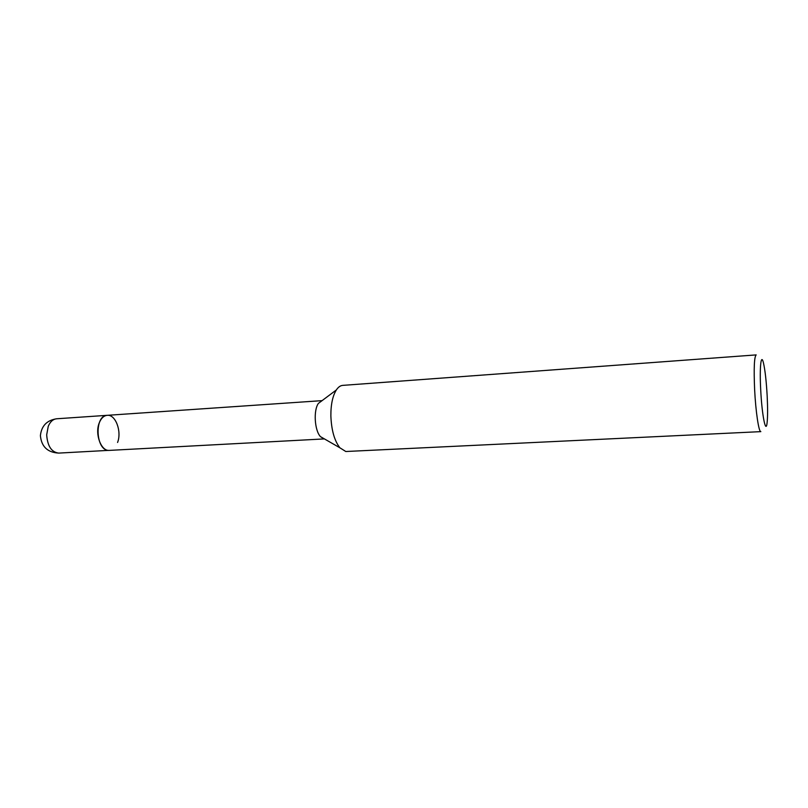 <?xml version="1.0" encoding="UTF-8"?>
<svg xmlns="http://www.w3.org/2000/svg" width="808" height="808" viewBox="0 0 808 808"><rect width="100%" height="100%" fill="white"/><g stroke="black" fill="none" stroke-linecap="round" stroke-linejoin="round"><path stroke-width="1.21" d="M323.998 438.855L320.453 436.633C314.554 430.462 313.322 410.212 318.423 403.374L322.059 400.647M58.742 453.096C51.51 452.228 47.5 446.137 46.682 434.845L48.248 426.331C50.227 421.675 53.025 419.16 56.651 418.776C46.864 420.271 41.45 425.897 40.4 435.653C41.46 446.673 47.571 452.49 58.742 453.096L108.484 450.379C95.485 450.268 94.243 415.201 107.232 415.322C115.524 414.241 121.947 431.381 117.574 442.471M345.794 451.51L339.855 447.773C334.401 440.703 331.411 430.068 330.866 415.857C330.815 404.555 332.644 395.92 336.34 389.961C338.259 387.093 340.39 385.567 342.744 385.376L756.177 354.904C754.248 356.661 753.733 368.196 754.621 389.496C755.692 411.636 758.833 432.381 760.843 431.634L345.794 451.51M760.702 389.668C759.47 366.893 761.096 352.662 763.479 363.004C765.115 370.276 766.348 381.275 767.176 396.031C767.762 407.969 767.741 416.867 767.105 422.705C765.883 434.805 761.924 415.191 760.702 389.668M324.412 438.906L109.363 450.389C101.192 451.47 94.647 434.118 99.202 422.998C101.081 418.251 103.757 415.696 107.232 415.322L322.079 400.637M320.453 436.633L339.855 447.773M318.423 403.374L336.34 389.961M56.651 418.776L107.232 415.322"/></g></svg>
